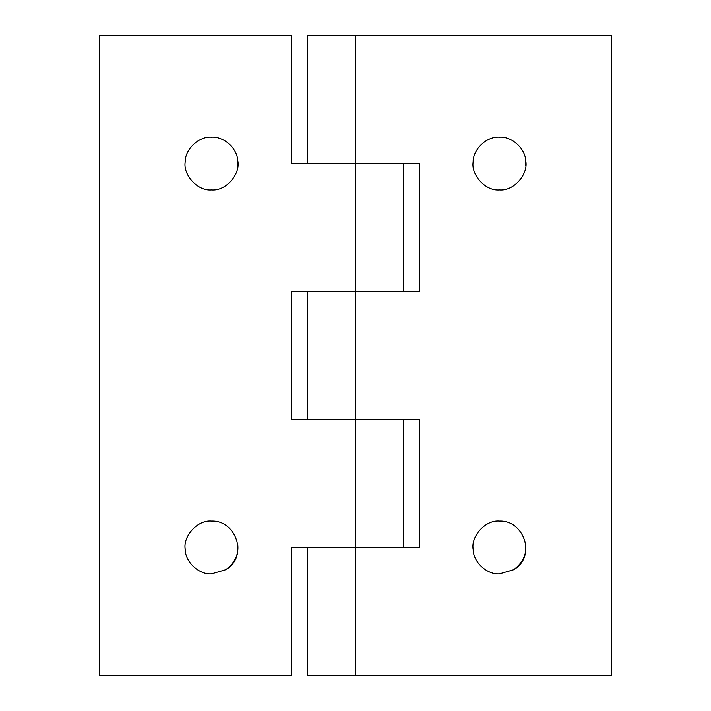 <?xml version="1.0" encoding="UTF-8"?>
<svg xmlns="http://www.w3.org/2000/svg" width="711" height="711" viewBox="0 0 711 711"><rect width="100%" height="100%" fill="white"/><g stroke="black" fill="none" stroke-linecap="round" stroke-linejoin="round"><path stroke-width="1.07" d="M185.18 549.079C183.003 535.783 197.747 519.785 211.523 521.074C236.132 520.079 248.77 556.437 225.716 569.724L211.523 573.866C199.347 574.87 185.251 562.25 185.207 549.541C182.754 536.165 197.542 519.759 211.523 521.074M237.732 544.35C238.914 554.331 234.906 562.792 225.716 569.724M211.523 137.134C199.204 136.103 185.029 149.026 185.18 161.806L185.18 161.921C183.003 175.217 197.747 191.215 211.523 189.926C225.929 191.268 240.798 174.071 237.75 160.517C237.181 148.021 223.325 136.21 211.523 137.134C199.151 136.094 184.958 149.114 185.18 161.921M185.18 161.806C182.94 175.119 197.694 191.223 211.523 189.926M237.838 165.601L237.75 160.517M291.51 547.47L403.493 547.47L403.493 419.49L291.51 419.49L291.51 291.51L355.5 291.51L307.507 291.51L307.507 419.49L419.49 419.49L419.49 547.47L307.507 547.47L307.507 675.45L611.46 675.45L611.46 35.55L355.5 35.55L355.5 163.53L291.51 163.53L291.51 35.55L99.54 35.55L99.54 675.45L291.51 675.45L291.51 547.47M403.493 291.51L355.5 291.51L419.49 291.51L419.49 163.53L355.5 163.53L403.493 163.53L403.493 291.51M473.135 549.079C470.958 535.783 485.702 519.785 499.478 521.074C524.087 520.079 536.725 556.437 513.671 569.724L499.478 573.866C487.302 574.87 473.206 562.25 473.162 549.541C470.709 536.165 485.497 519.759 499.478 521.074M525.687 544.35C526.869 554.331 522.861 562.792 513.671 569.724M499.478 137.134C487.106 136.094 472.913 149.114 473.135 161.921C470.958 175.217 485.702 191.215 499.478 189.926C513.884 191.268 528.753 174.071 525.705 160.517C525.136 148.021 511.28 136.21 499.478 137.134M525.793 165.601L525.705 160.517M355.5 35.55L307.507 35.55L307.507 163.53L355.5 163.53L355.5 675.45"/></g></svg>

